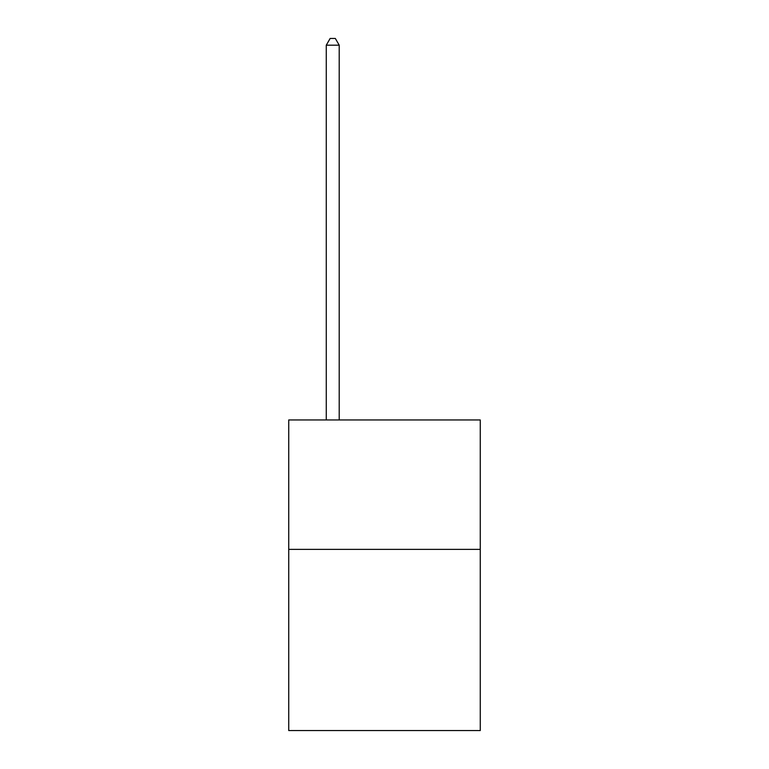 <?xml version="1.0" encoding="UTF-8"?>
<svg xmlns="http://www.w3.org/2000/svg" width="769" height="769" viewBox="0 0 769 769"><rect width="100%" height="100%" fill="white"/><g stroke="black" fill="none" stroke-linecap="round" stroke-linejoin="round"><path stroke-width="1.15" d="M480.269 549.374L480.269 730.55L288.731 730.55L288.731 419.961L480.269 419.961L480.269 549.374L288.731 549.374M339.206 419.961L339.206 45.179L326.267 45.179L326.267 419.961M326.267 45.179L330.151 38.45L335.322 38.45L339.206 45.179"/></g></svg>
